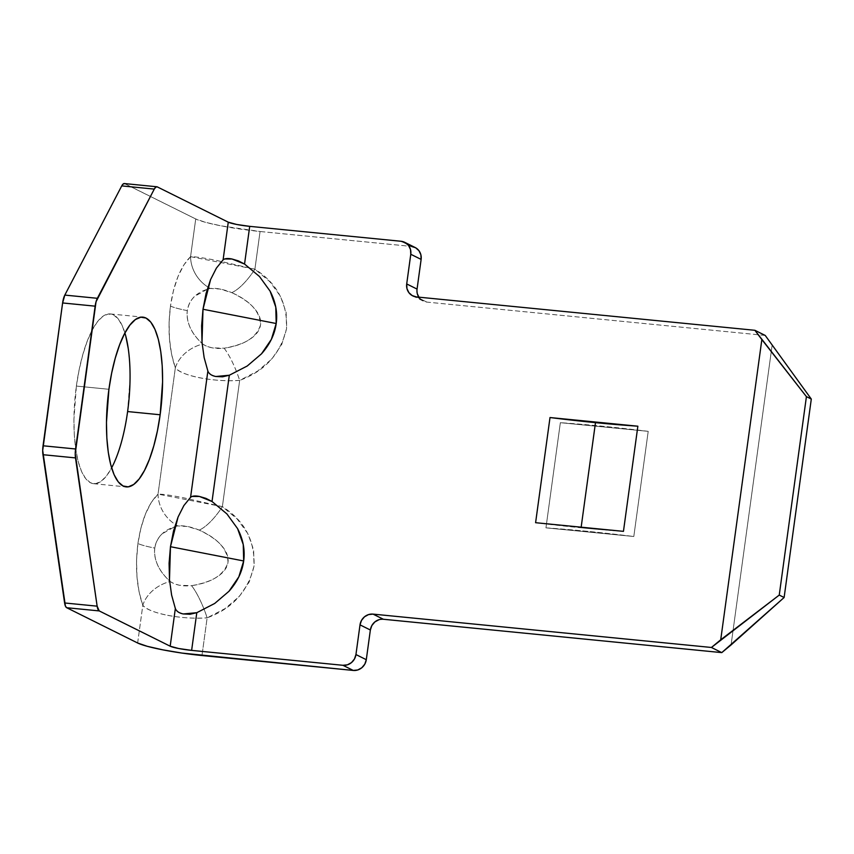 <?xml version="1.0" encoding="UTF-8"?>
<svg xmlns="http://www.w3.org/2000/svg" width="854" height="854" viewBox="0 0 854 854"><rect width="100%" height="100%" fill="white"/><g stroke="black" fill="none" stroke-linecap="round" stroke-linejoin="round"><path stroke-width="0.64" stroke-dasharray="4.27 3.2" d="M124.908 332.964A85.293 26.933 95.6 0 0 110.358 313.941A85.293 26.933 95.6 0 0 76.38 386.072L108.917 389.285L76.38 386.072L79.112 369.942L82.731 354.922L87.087 341.579L92.008 330.445L97.324 321.926L102.811 316.375L108.277 313.984L113.497 314.859L118.268 318.958L122.421 326.121L125.784 336.081M581.083 527.804L581.158 527.185L581.083 527.804A211.931 23.965 7.8 0 1 535.597 522.701A211.931 23.965 7.8 0 0 581.083 527.804A211.931 23.965 7.8 0 0 623.452 531.359A211.931 23.965 7.8 0 1 581.083 527.804M177.771 525.915C164.47 529.202 156.805 536.6 154.777 548.076A34.459 3.896 7.8 0 1 137.932 543.496C141.39 520.428 148.094 503.967 158.033 494.124A34.459 30.829 -132.6 0 0 177.771 525.915L174.696 526.715L162.004 533.899C157.937 537.924 155.524 542.653 154.777 548.076C154.04 553.509 155.012 559.231 157.712 565.241C160.178 570.75 164.331 576.172 170.159 581.499L174.291 583.826L179.511 585.268L191.606 585.673C202.804 583.666 211.344 580.72 217.215 576.824C223.663 572.596 227.249 567.771 227.997 562.338C228.744 556.915 226.577 551.289 221.506 545.492C216.895 540.166 209.465 535.031 199.217 530.088L187.57 526.523L177.771 525.915A34.459 30.829 47.4 0 1 158.033 494.124L175.337 367.85C179.159 372.002 187.432 375.344 200.146 377.874C213.254 380.382 226.438 381.215 239.664 380.382L222.371 506.657L237.305 519.115L247.916 533.75L253.606 549.72L254.033 566.117L249.187 581.99L239.333 596.434L225.04 608.614L207.138 617.837L201.971 655.53L207.138 617.837A34.459 8.028 68.7 0 0 191.606 585.673C212.016 582.588 224.143 574.806 227.997 562.338C227.634 549.303 218.048 538.554 199.217 530.088C190.869 526.726 183.717 525.338 177.771 525.915M207.223 289.26L194.531 296.445C190.463 300.469 188.051 305.198 187.304 310.621C186.567 316.055 187.538 321.766 190.239 327.787C192.705 333.295 196.858 338.718 202.686 344.045L206.817 346.361L212.038 347.813L224.132 348.218C235.33 346.212 243.87 343.265 249.742 339.369C256.189 335.142 259.776 330.317 260.523 324.883C261.271 319.46 259.104 313.834 254.033 308.038C249.421 302.7 241.992 297.576 231.744 292.634L220.097 289.058L210.297 288.449C196.996 291.748 189.332 299.146 187.304 310.621A34.459 3.896 7.8 0 1 170.458 306.042C173.917 282.973 180.621 266.512 190.559 256.67A34.459 30.829 -132.6 0 0 210.297 288.449L207.234 289.26M192.118 496.43L190.57 497.327M224.645 258.975L223.097 259.872M765.227 335.441L426.829 302.092L422.591 300.757L418.791 297.171A12.063 11.358 -63.6 0 0 423.082 301.014A12.063 11.358 -63.6 0 0 426.829 302.092L765.227 335.441M417.307 293.723L417.062 289.09M124.332 183.557A12.063 3.811 95.6 0 1 124.769 183.685L157.307 186.898L124.769 183.685L195.726 218.966L205.387 222.296L221.005 225.84L260.064 231.498L254.898 269.191L216.308 260.374C203.551 257.844 194.979 256.606 190.559 256.67L195.726 218.966A51.688 5.85 -172.2 0 0 260.064 231.498L411.361 246.411L260.064 231.498L254.898 269.191L269.832 281.66L280.443 296.295L286.133 312.265L286.56 328.662L281.713 344.536L271.86 358.968L257.566 371.159L239.664 380.382L222.371 506.657L183.781 497.829C171.024 495.299 162.452 494.06 158.033 494.124L175.337 367.85L171.601 354.41L169.476 339.027L169.081 322.598L170.458 306.042L173.501 290.328L178.059 276.354L183.856 264.911L190.559 256.67L195.726 218.966L124.385 183.567M378.898 619.737L383.382 619.257M731.077 644.93L772.197 344.728L731.077 644.93M648.207 431.345L633.807 536.504L545.952 527.847L560.352 422.687L648.207 431.345A211.931 23.965 -172.2 0 0 560.352 422.687L545.952 527.847A211.931 23.965 7.8 0 1 633.807 536.504L648.207 431.345L602.732 426.242L560.352 422.687L648.207 431.345M167.619 615.328C180.728 617.837 193.901 618.67 207.138 617.837C182.244 619.865 148.404 613.236 142.81 605.305C146.632 609.457 154.905 612.798 167.619 615.328M137.643 642.998L142.81 605.305L139.063 591.865L136.95 576.482L136.555 560.053L137.932 543.496L140.974 527.783L145.532 513.809L151.329 502.365L158.033 494.124L222.371 506.657A34.459 11.486 -56.5 0 1 199.217 530.088A34.459 11.486 123.5 0 0 222.371 506.657C244.436 520.545 254.994 540.358 254.033 566.117C248.002 591.363 232.373 608.603 207.138 617.837A34.459 8.028 -111.3 0 0 191.606 585.673C182.649 586.517 175.497 585.118 170.159 581.499A34.459 27.371 -20.2 0 0 142.81 605.305C136.651 587.456 135.028 566.853 137.932 543.496A34.459 3.896 -172.2 0 0 154.777 548.076C153.624 559.818 158.748 570.952 170.159 581.499A34.459 27.371 159.8 0 0 142.81 605.305L137.643 642.998M128.239 348.453L129.68 362.769L130.064 378.461L127.609 411.553L124.876 427.694L121.257 442.714L116.902 456.047L111.981 467.191L106.665 475.699L101.167 481.261L95.712 483.642L90.492 482.777L85.72 478.678L81.568 471.504L78.194 461.544L75.75 449.172L74.309 434.867L73.924 419.175L76.38 386.072A85.293 26.933 95.6 0 0 93.63 483.695A85.293 26.933 95.6 0 0 111.618 467.875M411.361 246.411L401.017 241.266L411.361 246.411A12.063 11.358 -63.6 0 1 415.108 247.489M416.474 296.936L426.829 302.092L416.474 296.936M210.65 374.49L215.848 376.507M207.885 371.095L209.262 373.315M178.112 611.934L183.311 613.962M175.348 608.507L176.735 610.759M190.559 256.67L254.898 269.191A34.459 11.486 -56.5 0 1 231.744 292.634C223.396 289.271 216.254 287.883 210.297 288.449A34.459 30.829 47.4 0 1 190.559 256.67M170.458 306.042A34.459 3.896 -172.2 0 0 187.304 310.621C186.151 322.353 191.275 333.498 202.686 344.045A34.459 27.371 -20.2 0 0 175.337 367.85C169.177 350.001 167.555 329.398 170.458 306.042M231.744 292.634A34.459 11.486 123.5 0 0 254.898 269.191C276.963 283.08 287.52 302.903 286.56 328.662C280.528 353.908 264.9 371.148 239.664 380.382A34.459 8.028 68.7 0 0 224.132 348.218C244.543 345.123 256.67 337.351 260.523 324.883C260.16 311.849 250.574 301.088 231.744 292.634M239.664 380.382C214.77 382.411 180.931 375.781 175.337 367.85A34.459 27.371 159.8 0 1 202.686 344.045C208.024 347.663 215.176 349.062 224.132 348.218A34.459 8.028 -111.3 0 1 239.664 380.382M545.952 527.847L633.807 536.504L588.321 531.401L545.952 527.847M110.358 313.941L142.896 317.144M93.63 483.695L126.168 486.897M423.082 301.014L412.728 295.868"/><path stroke-width="1.28" d="M111.618 467.875A85.293 26.933 95.6 0 0 127.609 411.553L160.146 414.766A85.293 26.933 -84.4 0 1 126.168 486.897A85.293 26.933 -84.4 0 1 108.917 389.285L106.462 422.378L106.846 438.07L108.287 452.385L110.742 464.757L114.105 474.717L118.258 481.88L123.029 485.979L128.249 486.855L133.715 484.464L139.202 478.913L144.518 470.394L149.439 459.26L153.795 445.916L157.414 430.896L160.146 414.766L162.602 381.663L162.217 365.971L160.776 351.667L158.332 339.294L154.958 329.334L150.806 322.161L146.034 318.062L140.814 317.197L135.359 319.577L129.861 325.139L124.545 333.647L119.624 344.792L115.269 358.125L111.65 373.145L108.917 389.285A85.293 26.933 -84.4 0 1 142.896 317.144A85.293 26.933 -84.4 0 1 160.146 414.766L127.609 411.553A85.293 26.933 95.6 0 0 124.908 332.964M595.484 422.645A211.931 23.965 -172.2 0 0 637.863 426.199L623.452 531.359L637.863 426.199L550.008 417.542L535.597 522.701L623.452 531.359L535.597 522.701L550.008 417.542A211.931 23.965 -172.2 0 0 595.484 422.645L581.158 527.185L595.484 422.645A211.931 23.965 7.8 0 1 550.008 417.542L637.863 426.199A211.931 23.965 7.8 0 1 595.484 422.645M190.57 497.327L207.874 371.052L190.57 497.327L183.866 505.568L178.07 517.012L173.511 530.996L170.469 546.709L169.092 563.256L169.487 579.695L171.611 595.067L175.348 608.507L170.181 646.2L175.348 608.507C176.426 611.293 179.084 613.108 183.311 613.962L196.794 612.692L191.627 650.385A17.229 1.954 7.8 0 1 170.181 646.2L99.224 610.92L97.142 606.169L75.237 453.666L96.043 301.761L154.275 189.097L155.802 187.111L157.307 186.898L228.264 222.179L223.097 259.872L216.393 268.113L210.596 279.557L202.996 309.255L276.205 323.517C277.699 312.66 275.661 301.868 270.099 291.15L259.477 276.515L244.543 264.046L249.71 226.353L401.017 241.266L405.244 242.6L408.596 245.536L410.528 249.635L410.774 254.268L406.707 283.944L406.952 288.577L408.895 292.666L412.236 295.601L416.474 296.936L754.872 330.295L761.853 339.572L720.723 639.785L711.425 647.471L373.027 614.111L368.544 614.592L364.498 616.801L361.498 620.41L360.014 624.861L355.947 654.548L354.453 659L351.464 662.608L347.418 664.818L342.934 665.298L191.627 650.385L196.794 612.692L214.696 603.468L228.979 591.278L238.832 576.845L243.678 560.971L243.251 544.574L237.572 528.605L226.95 513.969L212.016 501.501L199.452 496.462C195.203 495.608 192.235 495.896 190.57 497.327L183.866 505.568L178.07 517.012L170.469 546.709L243.678 560.971C245.173 550.115 243.134 539.322 237.572 528.605L226.95 513.969L212.016 501.501L205.921 498.373L199.452 496.462L192.118 496.43M223.097 259.872L228.264 222.179A17.229 1.954 -172.2 0 0 249.71 226.353L244.543 264.046L231.978 258.997C227.719 258.154 224.762 258.442 223.097 259.872L216.393 268.113L210.596 279.557L206.038 293.53L202.996 309.255L201.619 325.801L202.014 342.24L204.138 357.612L207.874 371.052C208.952 373.838 211.611 375.664 215.848 376.507L229.32 375.237L212.016 501.501L229.32 375.237L247.222 366.014L261.505 353.823L271.358 339.38L276.205 323.517L275.778 307.12L270.099 291.15L259.477 276.515L244.543 264.046L238.437 260.908L231.978 258.997L224.645 258.975M124.769 183.685L123.264 183.898L121.738 185.894L64.819 295.089L62.609 302.957L42.7 450.453L65.427 606.126L66.687 607.717L99.224 610.92L170.181 646.2L178.603 648.496L191.627 650.385L342.934 665.298A12.063 11.358 116.4 0 0 355.947 654.548L366.291 659.694L370.358 630.006L366.291 659.694A12.063 11.358 -63.6 0 1 353.278 670.443L342.934 665.298L353.278 670.443L201.971 655.53A51.688 5.85 7.8 0 1 137.643 642.998L147.304 646.318L162.911 649.862L182.115 653.096L353.278 670.443L357.762 669.963L361.808 667.753L364.807 664.145L366.291 659.694L355.947 654.548L360.014 624.861A12.063 11.358 116.4 0 1 373.027 614.111L383.382 619.257L373.027 614.111L711.425 647.471L721.779 652.616L383.382 619.257L721.779 652.616L784.121 597.501L811.3 399.053L765.227 335.441L754.872 330.295L416.474 296.936A12.063 11.358 116.4 0 1 412.728 295.868A12.063 11.358 116.4 0 1 406.707 283.944L410.774 254.268L421.129 259.413L420.883 254.78L418.94 250.681L415.599 247.745L411.361 246.411M419.25 297.811L417.307 293.723M417.062 289.09L421.129 259.413L417.062 289.09L406.707 283.944L417.062 289.09A12.063 11.358 -63.6 0 0 418.802 297.171M383.382 619.257A12.063 11.358 -63.6 0 0 370.358 630.006L360.014 624.861L370.358 630.006L371.853 625.555L374.853 621.947L378.898 619.737M66.687 607.717L137.643 642.998L66.687 607.717L99.224 610.92A12.063 3.811 -84.4 0 1 97.142 606.169L64.605 602.967L42.956 454.702L75.494 457.904L97.142 606.169L64.605 602.967A12.063 3.811 95.6 0 0 66.687 607.717M125.784 336.081L128.239 348.453M75.59 448.98L43.042 445.777L62.609 302.957L95.146 306.17L75.59 448.98L43.042 445.777A12.063 3.811 95.6 0 0 42.956 454.702L75.494 457.904A12.063 3.811 -84.4 0 1 75.59 448.98M806.422 396.63L811.3 399.053L784.121 597.501L779.243 595.078L806.422 396.63L779.243 595.078L720.723 639.785L761.853 339.572L806.422 396.63L754.872 330.295L765.227 335.441L811.3 399.053L806.422 396.63M404.764 242.344L415.108 247.489A12.063 11.358 -63.6 0 1 421.129 259.413L410.774 254.268A12.063 11.358 116.4 0 0 404.764 242.344A12.063 11.358 116.4 0 0 401.017 241.266L249.71 226.353L236.686 224.463L228.264 222.179L157.307 186.898A12.063 3.811 -84.4 0 0 156.869 186.77L124.332 183.557A12.063 3.811 95.6 0 0 121.738 185.894L154.275 189.097L97.356 298.302L64.819 295.089L121.738 185.894L154.275 189.097A12.063 3.811 -84.4 0 1 156.869 186.77M215.816 376.497L222.542 376.806L229.32 375.237L247.222 366.014L261.505 353.823C269.832 344.472 274.732 334.373 276.205 323.517L202.996 309.255L202.014 342.24L204.138 357.612L207.885 371.095M209.262 373.315L210.65 374.49M183.268 613.951L190.015 614.261L196.794 612.692L214.696 603.468L228.979 591.278C237.295 581.926 242.205 571.828 243.678 560.971L170.469 546.709L169.487 579.695L171.611 595.067L175.348 608.507M176.735 610.759L178.112 611.934M97.356 298.302L64.819 295.089A12.063 3.811 95.6 0 0 62.609 302.957L95.146 306.17A12.063 3.811 -84.4 0 1 97.356 298.302M731.077 644.93L721.779 652.616L711.425 647.471L779.243 595.078L784.121 597.501L731.077 644.93"/></g></svg>
